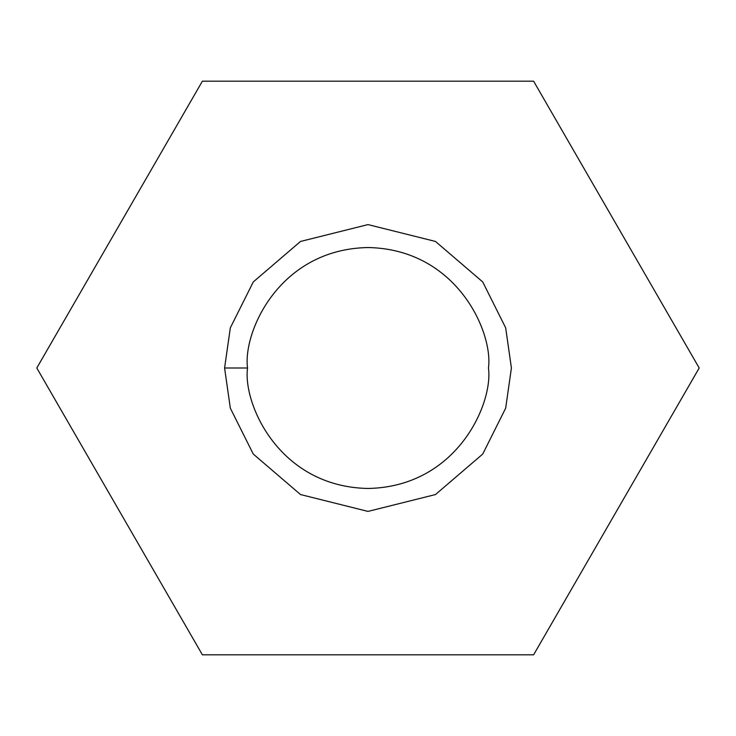<?xml version="1.0" encoding="UTF-8"?>
<svg xmlns="http://www.w3.org/2000/svg" width="736" height="736" viewBox="0 0 736 736"><rect width="100%" height="100%" fill="white"/><g stroke="black" fill="none" stroke-linecap="round" stroke-linejoin="round"><path stroke-width="1.1" d="M202.4 81.172L533.6 81.172L699.2 368L533.6 654.828L202.4 654.828L36.8 368L202.4 81.172L36.8 368L202.4 654.828L533.6 654.828L699.2 368L533.6 81.172L202.4 81.172M224.59 368L230.322 327.842L253.267 281.952L300.509 241.454L368 224.59L435.491 241.454L482.733 281.952L505.678 327.842L511.41 368L505.678 408.158L482.733 454.048L435.491 494.546L368 511.41L300.509 494.546L253.267 454.048L230.322 408.158L224.59 368L230.322 408.158L253.267 454.048L300.509 494.546L368 511.41L435.491 494.546L482.733 454.048L505.678 408.158L511.41 368L505.678 327.842L482.733 281.952L435.491 241.454L368 224.59L300.509 241.454L253.267 281.952L230.322 327.842L224.59 368L247.535 368C242.687 403.236 278.834 486.827 368 488.465C457.166 486.827 493.313 403.236 488.465 368C493.313 332.764 457.166 249.173 368 247.535C278.834 249.173 242.687 332.764 247.535 368C242.687 332.764 278.834 249.173 368 247.535C457.166 249.173 493.313 332.764 488.465 368C493.313 403.236 457.166 486.827 368 488.465C278.834 486.827 242.687 403.236 247.535 368L224.59 368"/></g></svg>
